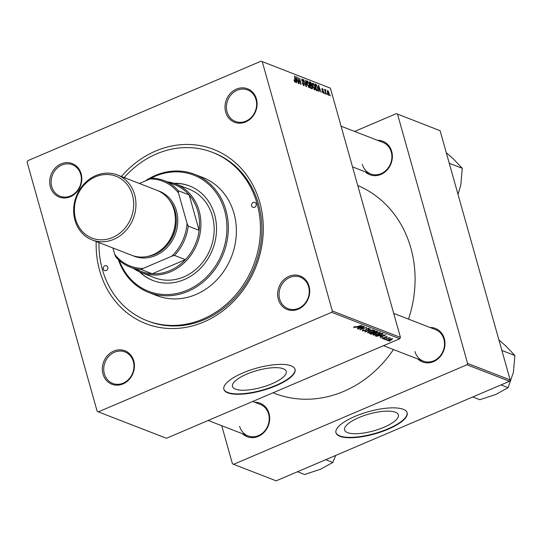 <?xml version="1.0" encoding="UTF-8"?>
<svg xmlns="http://www.w3.org/2000/svg" width="542" height="542" viewBox="0 0 542 542"><rect width="100%" height="100%" fill="white"/><g stroke="black" fill="none" stroke-linecap="round" stroke-linejoin="round"><path stroke-width="0.81" d="M235.445 389.142A27.927 8.719 164.3 0 0 266.942 385.694A27.927 8.719 164.3 0 0 286.244 371.385A27.927 8.719 164.3 0 0 283.276 368.743A27.927 8.719 164.3 0 0 251.779 372.191A27.927 8.719 164.3 0 0 232.477 386.5A27.927 8.719 164.3 0 0 235.445 389.142M227.809 392.835A36.964 11.545 164.3 0 0 269.503 388.268A36.964 11.545 164.3 0 0 295.058 369.326A36.964 11.545 164.3 0 0 291.129 365.823A36.964 11.545 164.3 0 0 249.435 370.389A36.964 11.545 164.3 0 0 223.88 389.332A36.964 11.545 164.3 0 0 227.809 392.835M223.832 389.136A36.964 11.545 164.3 0 0 227.701 392.449A36.964 11.545 164.3 0 0 269.096 387.991A36.964 11.545 164.3 0 0 294.997 369.136M103 374.061A17.954 15.752 111.2 0 1 113.759 351.081A17.954 15.752 111.2 0 1 133.752 360.945A17.954 15.752 111.2 0 1 122.993 383.926A17.954 15.752 111.2 0 1 103 374.061M133.318 361.514A16.897 14.824 -68.8 0 0 124.958 351.934A16.897 14.824 -68.8 0 0 108.847 356.229A16.897 14.824 -68.8 0 0 104.376 373.865A16.897 14.824 -68.8 0 0 112.736 383.445A16.897 14.824 -68.8 0 0 128.847 379.143A16.897 14.824 -68.8 0 0 133.318 361.514M50.379 186.861A17.954 15.752 111.2 0 1 61.138 163.88A17.954 15.752 111.2 0 1 81.131 173.745A17.954 15.752 111.2 0 1 70.372 196.726A17.954 15.752 111.2 0 1 50.379 186.861M80.704 174.314A16.897 14.824 -68.8 0 0 72.337 164.734A16.897 14.824 -68.8 0 0 56.233 169.029A16.897 14.824 -68.8 0 0 51.754 186.665A16.897 14.824 -68.8 0 0 60.115 196.245A16.897 14.824 -68.8 0 0 76.226 191.943A16.897 14.824 -68.8 0 0 80.704 174.314M225.675 112.086A17.954 15.752 111.2 0 1 236.441 89.105A17.954 15.752 111.2 0 1 256.427 98.962A17.954 15.752 111.2 0 1 245.668 121.943A17.954 15.752 111.2 0 1 225.675 112.086M256 99.532A16.897 14.824 -68.8 0 0 247.64 89.952A16.897 14.824 -68.8 0 0 231.529 94.247A16.897 14.824 -68.8 0 0 227.051 111.882A16.897 14.824 -68.8 0 0 235.418 121.462A16.897 14.824 -68.8 0 0 251.522 117.167A16.897 14.824 -68.8 0 0 256 99.532M278.297 299.286A17.954 15.752 111.2 0 1 289.055 276.305A17.954 15.752 111.2 0 1 309.048 286.162A17.954 15.752 111.2 0 1 298.29 309.143A17.954 15.752 111.2 0 1 278.297 299.286M308.615 286.732A16.897 14.824 -68.8 0 0 300.254 277.152A16.897 14.824 -68.8 0 0 284.15 281.447A16.897 14.824 -68.8 0 0 279.672 299.082A16.897 14.824 -68.8 0 0 288.032 308.662A16.897 14.824 -68.8 0 0 304.143 304.367A16.897 14.824 -68.8 0 0 308.615 286.732M430.091 327.503A17.954 15.752 111.2 0 1 444.318 338.628A17.954 15.752 111.2 0 1 437.34 359.38A17.954 15.752 111.2 0 1 417.868 359.021M414.942 351.541A16.897 14.824 -68.8 0 0 423.302 361.128A16.897 14.824 -68.8 0 0 439.413 356.826A16.897 14.824 -68.8 0 0 443.884 339.197A16.897 14.824 -68.8 0 0 435.524 329.611L393.695 313.391M377.469 140.303A17.954 15.752 111.2 0 1 391.697 151.428A17.954 15.752 111.2 0 1 384.725 172.18A17.954 15.752 111.2 0 1 365.247 171.821M362.32 164.341A16.897 14.824 -68.8 0 0 370.681 173.928A16.897 14.824 -68.8 0 0 386.792 169.626A16.897 14.824 -68.8 0 0 391.27 151.997A16.897 14.824 -68.8 0 0 382.903 142.417L341.074 126.191M254.794 402.286A17.954 15.752 111.2 0 1 269.022 413.411A17.954 15.752 111.2 0 1 262.043 434.162A17.954 15.752 111.2 0 1 242.572 433.796M239.645 426.324A16.897 14.824 -68.8 0 0 248.006 435.903A16.897 14.824 -68.8 0 0 264.117 431.608A16.897 14.824 -68.8 0 0 268.588 413.98A16.897 14.824 -68.8 0 0 260.228 404.393L252.701 401.48M121.388 176.509A93.475 81.984 111.2 0 1 259.767 202.362A93.475 81.984 111.2 0 1 203.745 322.002A93.475 81.984 111.2 0 1 99.66 270.661A93.475 81.984 111.2 0 1 96.185 241.502M98.983 242.586A90.304 79.207 -68.8 0 0 102.377 269.503A90.304 79.207 -68.8 0 0 147.058 320.708L148.481 321.257A90.304 79.207 -68.8 0 0 234.557 298.29A90.304 79.207 -68.8 0 0 258.473 204.07A90.304 79.207 -68.8 0 0 213.785 152.871L212.369 152.316A90.304 79.207 -68.8 0 0 124.193 177.593M273.046 392.794L274.496 393.356A111.957 98.197 -68.8 0 0 393.445 349.549M408.478 319.123A111.957 98.197 -68.8 0 0 410.863 248.073A111.957 98.197 -68.8 0 0 357.754 185.52M347.537 432.618A27.927 8.719 164.3 0 0 379.034 429.169A27.927 8.719 164.3 0 0 398.336 414.86A27.927 8.719 164.3 0 0 395.369 412.218A27.927 8.719 164.3 0 0 363.872 415.667A27.927 8.719 164.3 0 0 344.57 429.975A27.927 8.719 164.3 0 0 347.537 432.618M339.902 436.31A36.964 11.545 164.3 0 0 381.595 431.744A36.964 11.545 164.3 0 0 407.15 412.801A36.964 11.545 164.3 0 0 403.221 409.298A36.964 11.545 164.3 0 0 361.528 413.864A36.964 11.545 164.3 0 0 335.972 432.807A36.964 11.545 164.3 0 0 339.902 436.31M335.925 432.611A36.964 11.545 164.3 0 0 339.793 435.924A36.964 11.545 164.3 0 0 381.189 431.459A36.964 11.545 164.3 0 0 407.089 412.611M331.697 312.307L332.327 310.959L400.436 337.375L330.383 88.156L261.102 61.165L27.73 160.717L27.1 162.072L97.154 411.283L98.326 411.866L166.435 438.275L399.8 338.723L331.697 312.307L98.326 411.866M261.102 61.165L330.383 88.156M373.262 334.658L373.411 335.186L375.01 333.574L378.269 332.558L380.206 332.531C380.714 332.951 380.159 333.499 378.533 334.177L373.16 334.97M380.145 336.325L385.931 334.82L380.057 337.693L381.324 336.785L380.084 336.108M353.75 327.219L353.858 327.605L355.186 326.508L355.613 326.609L354.624 327.293L361.494 325.342L356.446 327.158L353.662 327.443M354.963 326.589L354.624 327.293M362.422 330.39L362.591 330.993L363.709 329.678L364.129 329.78L363.289 330.213L363.357 330.681L365.084 330.491L366.724 328.669L369.332 328.317L368.323 329.529L367.916 329.428L368.58 328.628L367.11 328.791L365.491 330.6L362.266 330.728M363.201 329.909L363.357 330.681M368.607 328.215L368.763 328.777L368.465 328.222M373.14 329.854L364.922 331.826L370.748 328.926L366.101 331.548L373.14 329.854M367.761 332.517L367.91 333.052L369.508 331.44L372.761 330.424L374.705 330.396C375.213 330.816 374.657 331.365 373.025 332.043L367.659 332.835M390.24 340.911L388.912 341.128L390.24 340.911M377.693 331.711L373.851 333.689L370.931 334.157L369.603 333.642L376.494 331.162L377.699 331.731M357.49 327.537L363.276 326.033L357.395 328.906L358.662 327.991L357.429 327.321M362.3 327.666L357.734 329.041L364.637 326.562L360.572 329.36L366.758 327.382L359.861 329.861L363.912 327.063L362.232 327.422M382.035 338.106L382.164 338.581L382.991 337.564L383.418 337.659L382.76 338.344L383.919 338.215L385.105 336.907L387.137 336.623L386.521 337.524L386.094 337.429L386.548 336.867L385.213 337.165L384.312 338.33L381.914 338.377M382.503 337.788L382.76 338.344M386.554 336.548L386.676 336.968L386.46 336.555M383.167 333.811L381.385 335.166L376.771 336.297L375.105 335.776L382.002 333.296L383.194 333.879M387.422 340.254L387.537 340.667L388.553 339.563L392.577 338.736L391.459 339.868L387.34 340.498M387.056 339.671L385.728 339.895L387.056 339.671M386.764 338.797L384.4 339.38L389.407 337.571L388.716 338.079L390.376 338.018L386.69 338.554M389.522 338.269L389.427 337.917M384.732 338.777L383.404 338.994L384.732 338.777M324.915 93.786L324.373 92.716L324.915 93.786M327.239 94.687L326.697 93.617L327.239 94.687M314.685 89.897L312.727 86.53L312.334 83.712L313.032 83.075L315.024 86.53C315.634 88.678 315.519 89.803 314.685 89.897L315.024 89.904M319.184 91.557L318.811 91.415L318.445 85.25L321.223 92.35L320.247 90.331L319.069 89.877L319.184 91.557M312.097 88.813L310.769 88.299L309.428 81.754L310.769 82.37L311.657 84.078L311.664 85.555L312.456 87.079L312.375 88.827M306.528 86.652L306.088 86.483L303.683 79.525L306.094 85.622L305.702 80.311L306.074 80.453L306.528 86.652M294.509 81.713L295.031 80.433L294.428 75.934L295.41 80.731L295.133 82.309L293.893 79.952L295.051 81.537L294.536 81.754M299.252 83.834L297.572 77.154L300.492 83.4L299.692 77.973L301.027 84.518L298.1 78.278L299.252 83.834M332.327 310.959L262.281 61.747M296.521 82.77L296.149 82.628L295.79 76.463L298.561 83.563L297.585 81.544L296.413 81.083L296.521 82.77M303.154 85.135L304.021 84.044L301.738 80.291L302.158 78.854L303.716 81.341L302.375 79.64L302.07 80.385L304.347 84.112L303.866 85.697L302.199 83.014L303.933 84.938L303.235 85.236M302.375 79.64L301.63 79.837M304.238 85.724L303.866 85.697M309.177 87.757L307.219 84.396L306.833 81.578L307.531 80.941L309.523 84.389C310.132 86.544 310.017 87.669 309.177 87.757L309.516 87.77M322.151 91.307L323.283 92.682L323.527 92.106L321.88 89.396L322.212 88.278L323.411 90.074L322.368 88.881L322.341 89.83L323.852 92.181L323.438 93.292L322.151 91.307M322.883 92.851L323.527 92.106M322.368 88.881L321.928 89.538M317.253 90.812L316.277 90.433L314.936 83.888L316.203 84.457L317.687 87.425L317.741 90.86L317.253 90.812M328.811 95.372L327.443 93.095L327.653 90.385L329.035 92.75L329.069 95.378M325.525 90.263L325.911 94.172L324.59 89.274L325.132 90.392L325.383 89.505L325.667 89.776L325.749 90.487L325.132 90.392M330.424 95.92L329.875 94.85L330.424 95.92M510.164 379.928L509.527 381.283L466.96 364.773L467.597 363.418L510.164 379.928L440.111 130.717L396.371 113.63L354.61 131.442M396.371 113.63L440.111 130.717M466.96 364.773L233.595 464.325L232.416 463.749L221.732 425.714M233.595 464.325L276.163 480.835L509.527 381.283M467.597 363.418L397.543 114.206M400.436 337.375L399.8 338.723M295.803 76.795L296.21 76.625M296.067 81.232L296.413 81.083M296.271 78.543L296.379 80.372L297.314 80.731L296.156 77.262L295.918 78.692M296.027 80.521L296.379 80.372M296.454 81.104L297.314 80.731M305.722 80.602L306.074 80.453M306.826 82.384L307.253 82.201L307.578 84.559L309.204 86.991L308.567 87.262M307.741 81.727L307.253 82.201L307.741 81.727L309.157 84.186L308.981 86.977L308.506 87.181M310.024 82.689L310.769 82.37M311.033 88.4L311.935 88.014L312.111 86.923L311.237 85.744L311.664 85.555M309.936 82.655L310.356 84.694L311.393 84.85L310.525 82.885L309.638 82.777M310.146 85.236L311.393 84.85M310.214 85.582L310.966 87.669L312.036 87.994L311.061 88.414M311.237 85.744L310.512 85.46M321.812 89.118L322.172 88.969M318.466 85.582L318.865 85.412M318.73 90.019L319.069 89.877M318.933 87.33L319.035 89.159L319.976 89.518L318.818 86.056L318.574 87.479M318.682 89.308L319.035 89.159M319.109 89.891L319.976 89.518M316.237 90.257L316.907 89.972C317.775 90.155 317.91 89.247 317.334 87.248L316.406 85.263L315.146 84.911L316.203 84.457M315.437 84.789L316.467 89.803L317.429 90.04L316.392 90.48M312.327 84.518L312.754 84.335L313.08 86.693L314.706 89.125L314.069 89.396M313.242 83.861L312.754 84.335L313.242 83.861L314.658 86.32L314.489 89.112L314.008 89.315M328.276 94.918L328.689 92.614L327.808 90.995L327.111 91.225M327.808 90.995L327.768 93.156L328.77 94.762L328.317 94.958M325.139 89.999L325.667 89.776M324.848 90.555L325.39 90.324M370.674 333.255L370.931 334.157M374.617 332.632L374.718 332.978M376.04 331.582L373.892 332.361L376.344 332.375L376.629 331.812L375.972 331.345M376.446 331.176L376.344 332.375M373.086 332.646L370.755 333.486L371.778 333.852L373.526 333.547L373.817 332.93L373.018 332.415M373.607 332.199L373.526 333.547M372.55 330.735L369.82 331.589L368.668 332.747L372.754 331.88L373.953 330.708L372.476 330.478M373.838 330.295L374.122 330.857L373.966 330.288M368.343 332.036L368.668 332.747M365.267 331.657L365.362 331.995M366.582 328.737L366.677 329.082M358.472 327.314L358.662 327.991M360.755 326.67L358.418 327.293L359.36 327.659L362.32 326.223L360.687 326.447M384.745 337.083L384.976 337.903M381.134 336.108L381.324 336.785M383.411 335.457L381.08 336.081L382.015 336.447L384.983 335.017L383.35 335.234M375.897 335.491L376.087 336.155M376.622 335.762L376.771 336.297M381.541 333.716L376.263 335.62L381.08 335.017L382.367 334.129L381.473 333.479M382.151 333.35L382.367 334.129M378.052 332.869L375.321 333.723L374.176 334.881L378.255 334.014L379.454 332.842L377.977 332.612M379.339 332.429L379.624 332.991L379.468 332.422M373.844 334.17L374.176 334.881M391.968 338.655L392.083 339.055L388.973 339.671L388.119 340.423L391.114 339.732L391.9 338.655M387.889 339.888L388.119 340.423M256.149 203.907A2.642 2.317 -68.8 0 0 251.623 205.838A2.642 2.317 -68.8 0 0 256.149 203.907M107.804 267.192A2.642 2.317 -68.8 0 0 103.278 269.117A2.642 2.317 -68.8 0 0 107.804 267.192M139.497 271.84A50.697 44.471 -68.8 0 0 152.871 280.478A50.697 44.471 -68.8 0 0 201.197 267.585A50.697 44.471 -68.8 0 0 214.618 214.693A50.697 44.471 -68.8 0 0 189.531 185.947A50.697 44.471 -68.8 0 0 173.833 183.304M189.768 186.035A50.697 44.471 -68.8 0 0 174.375 183.487M119.281 260.445A62.316 54.661 -68.8 0 0 189.334 289.252A62.316 54.661 -68.8 0 0 224.571 210.445A62.316 54.661 -68.8 0 0 148.494 179.598M145.215 180.994A63.373 55.582 111.2 0 1 194.592 174.314A63.373 55.582 111.2 0 1 225.946 210.242A63.373 55.582 111.2 0 1 209.165 276.359A63.373 55.582 111.2 0 1 148.759 292.477A63.373 55.582 111.2 0 1 118.339 259.577M148.759 292.477L156.801 295.6A63.373 55.582 -68.8 0 0 217.207 279.476A63.373 55.582 -68.8 0 0 233.988 213.365A63.373 55.582 -68.8 0 0 202.627 177.43L194.592 174.314M147.058 320.708A90.304 79.207 -68.8 0 0 233.141 297.741A90.304 79.207 -68.8 0 0 257.05 203.521A90.304 79.207 -68.8 0 0 212.369 152.316M167.085 181.773A47.527 41.687 111.2 0 1 175.615 183.948L188.86 189.083A47.527 41.687 111.2 0 1 212.376 216.034A47.527 41.687 111.2 0 1 199.795 265.621A47.527 41.687 111.2 0 1 154.484 277.707L141.245 272.572A47.527 41.687 111.2 0 1 133.474 268.425M140.019 272.07A50.697 44.471 -68.8 0 0 153.108 280.573M501.878 350.464L514.9 355.511L513.403 372.327L508.118 387.672L495.883 394.434L479.86 399.725L472.753 396.968M501.011 384.915L508.118 387.672M498.911 339.909L506.052 346.189L514.9 355.511M325.715 459.697L332.822 462.455L320.579 469.216L304.563 474.507L297.456 471.75M335.708 455.436L332.822 462.455M449.257 163.264L462.279 168.311L460.781 185.127L458.024 194.429M446.296 152.709L453.437 158.989L462.279 168.311M175.615 183.948A47.527 41.687 111.2 0 1 200.845 227.037A47.527 41.687 111.2 0 1 170.649 271.725A47.527 41.687 111.2 0 1 141.245 272.572M112.926 247.992L114.708 254.347A45.42 39.837 -68.8 0 0 143.196 268.398L141.36 269.57A46.476 40.765 111.2 0 1 130.276 267.186L141.15 271.406A46.476 40.765 -68.8 0 0 152.241 273.785A46.476 40.765 -68.8 0 0 169.903 270.58A46.476 40.765 -68.8 0 0 185.398 259.638A46.476 40.765 -68.8 0 0 199.117 230.35L189.165 194.937A46.476 40.765 -68.8 0 0 174.761 184.747L163.887 180.527A46.476 40.765 111.2 0 1 178.284 190.716L178.501 192.999A45.42 39.837 -68.8 0 0 150.019 178.948L139.382 183.487M141.36 269.57L152.241 273.785L185.398 259.638L174.517 255.424L171.739 256.224A45.42 39.837 -68.8 0 0 187.071 223.48L188.237 226.129L199.117 230.35A46.476 40.765 -68.8 0 0 189.165 194.937L178.284 190.716M150.019 178.948L152.797 178.149A46.476 40.765 111.2 0 1 163.887 180.527M130.276 267.186A46.476 40.765 111.2 0 1 115.873 256.996L114.708 254.347M143.196 268.398L171.739 256.224M187.071 223.48L178.501 192.999M188.237 226.129A46.476 40.765 111.2 0 1 174.517 255.424M75.636 219.28A33.164 29.092 -68.8 0 0 112.567 237.498A33.164 29.092 -68.8 0 0 132.444 195.045A33.164 29.092 -68.8 0 0 95.514 176.834A33.164 29.092 -68.8 0 0 75.636 219.28M134.646 194.727A34.857 30.569 111.2 0 1 125.419 231.088A34.857 30.569 111.2 0 1 92.194 239.957A34.857 30.569 111.2 0 1 74.945 220.194A34.857 30.569 111.2 0 1 84.173 183.826A34.857 30.569 111.2 0 1 117.397 174.958A34.857 30.569 111.2 0 1 134.646 194.727M146.963 256.549A33.8 29.647 -68.8 0 0 175.08 211.143A33.8 29.647 -68.8 0 0 169.043 199.639M158.02 190.743A34.857 30.569 111.2 0 1 176.455 210.94A34.857 30.569 111.2 0 1 166.74 247.816A34.857 30.569 111.2 0 1 132.831 255.682M175.405 220.072A32.744 28.719 111.2 0 1 165.445 245.75M117.397 174.958L156.848 190.262A34.857 30.569 111.2 0 1 174.09 210.025A34.857 30.569 111.2 0 1 164.863 246.386A34.857 30.569 111.2 0 1 131.638 255.255L92.194 239.957M302.734 82.154L303.161 81.971M309.557 82.391L310.275 82.079M310.769 88.278L311.609 87.919M315.058 84.505L315.756 84.206M366.392 328.825L366.609 329.59M384.949 336.975L385.084 337.449M381.88 333.337L382.042 333.913M307.504 81.713L306.806 82.011M311.291 84.959L310.18 85.433M323.472 92.696L322.944 92.919M322.246 88.874L321.806 89.064M313.005 83.847L312.314 84.145M376.886 331.975L376.676 331.23M374.082 333.127L373.804 332.131M363.126 330.498L362.991 330.017M354.529 327.219L354.414 326.819M383.485 345.681L423.302 361.128M248.006 435.903L208.189 420.463M370.681 173.928L352.51 166.875"/></g></svg>
